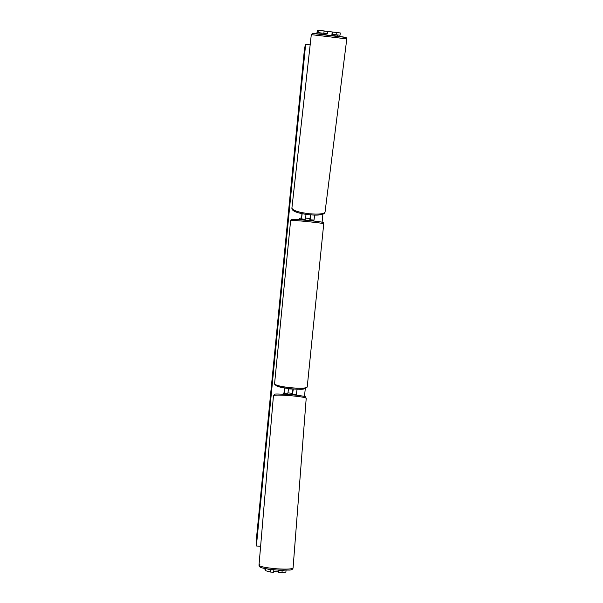 <?xml version="1.0" encoding="UTF-8"?>
<svg xmlns="http://www.w3.org/2000/svg" width="603" height="603" viewBox="0 0 603 603"><rect width="100%" height="100%" fill="white"/><g stroke="black" fill="none" stroke-linecap="round" stroke-linejoin="round"><path stroke-width="0.9" d="M297.128 389.252L296.118 395.071M284.782 388.083L283.794 394.083M288.611 388.634L287.699 394.302M292.395 394.671L293.307 389.078M292.945 389.056L292.493 393.442M284.39 388.015L284.315 392.372L282.852 394.038M267.001 568.9L270.43 569.858L270.25 572.021L265.403 570.649L264.642 568.463M273.694 569.76L270.43 569.858M278.601 570.136L278.571 572.609L281.97 572.85L282.144 570.687L278.744 570.446M282.144 570.687L284.164 570.317M286.026 570.295L285.882 572.104L281.97 572.85M273.837 570.099L273.656 572.262L270.25 572.021M278.111 571.614L278.571 572.609M265.403 570.649L265.569 568.644M327.678 31.484L318.979 30.414L318.716 32.675L327.406 33.76L327.678 31.484L326.969 31.364L329.411 31.65L336.331 32.517L336.059 34.793L340.024 35.215L340.303 32.961L317.517 30.15L316.726 33.776M318.716 32.675L317.261 32.343L316.937 33.798M336.059 34.793L332.517 34.371L332.788 32.095M331.952 34.25L332.517 34.371M337.876 34.982L337.567 36.24M323.864 33.338L324.128 31.062M318.979 30.414L317.517 30.15M340.303 32.961L336.331 32.517M312.045 220.819L313.997 220.133L314.691 215.098M313.997 220.133L310.13 219.741L310.801 214.909M309.942 218.603L310.613 214.894M299.344 219.605L299.442 218.64L301.636 217.593L301.93 213.643M299.781 219.643L301.508 218.851L302.163 213.696M305.028 219.462L301.508 218.851M306.038 214.374L305.382 219.251M288.611 388.897L292.907 389.048M310.5 220.201L309.799 220.042L309.95 218.542L305.661 218.09M305.344 219.266L304.236 220.027M273.717 571.561L278.096 571.848L278.232 570.114M292.395 394.686L292.508 393.299L288.264 392.915M260.617 546.295L256.381 545.979L256.215 540.853L304.575 47.939L305.623 44.411L256.381 545.979M322.891 214.223L322.085 222.19M305.276 388.581L304.477 396.503M310.153 44.939L305.623 44.411M327.143 33.73L326.012 33.828L325.876 34.951L332.547 35.75L332.683 34.627L331.921 34.522M326.012 33.828L327.112 33.972M332.223 32.004L331.914 34.544L332.683 34.627M321.128 32.984L320.977 34.258M321.211 32.999L321.06 34.265M334.168 34.567L334.009 35.803M288.038 393.947L284.209 393.616M296.548 394.686L292.726 394.354M337.823 35.185L334.145 34.748M321.105 33.195L317.148 32.728M305.887 387.631C307.651 391.091 275.556 388.219 275.692 384.91M307.251 386.719L323.736 223.773C324.7 223.163 290.782 219.748 290.631 220.442L274.584 383.583C274.327 386.998 307.786 390.201 307.251 386.719L307.259 386.696C304.025 390.654 299.714 388.875 292.583 389.025L281.759 387.495C280.516 387.367 274.584 385.453 274.599 383.945L274.576 383.455M292.003 219.311C292.289 218.625 325.281 222.01 322.552 222.439M277.086 568.825C286.809 569.405 292.138 569.126 293.073 567.981L293.073 567.981C292.787 569.368 291.566 570.069 289.402 570.076L276.913 570.031C268.26 569.209 262.968 568.365 261.024 567.483C259.674 567.069 258.996 566.323 259.004 565.237L259.004 565.23C260.021 566.677 266.044 567.875 277.086 568.825M293.073 567.981L306.211 398.266C305.457 397.46 300.422 396.616 291.106 395.734C280.493 394.912 274.606 394.875 273.453 395.628L259.004 565.23L259.878 564.649M332.562 35.622C350.094 37.816 349.378 37.816 330.414 35.63C310.266 33.233 306.799 32.57 325.891 34.831M311.306 34.635L346.785 38.886L325.047 212.09C323.977 213.99 318.723 214.54 309.286 213.756C298.545 212.384 292.749 210.5 291.897 208.125L311.306 34.635L312.565 33.391L346.099 37.469L346.785 38.886M290.608 220.464L291.279 219.462L296.096 219.379L314.917 221.15C326.087 222.447 322.831 222.718 323.736 223.773M310.462 220.645L310.507 220.185M273.453 395.621L274.576 394.339C273.415 393.827 278.925 393.902 291.121 394.566C301.379 395.756 306.105 396.503 305.284 396.819L306.211 398.266M325.047 212.09C324.489 214.774 319.168 215.663 309.09 214.751C297.362 213.311 291.626 211.103 291.897 208.125"/></g></svg>
